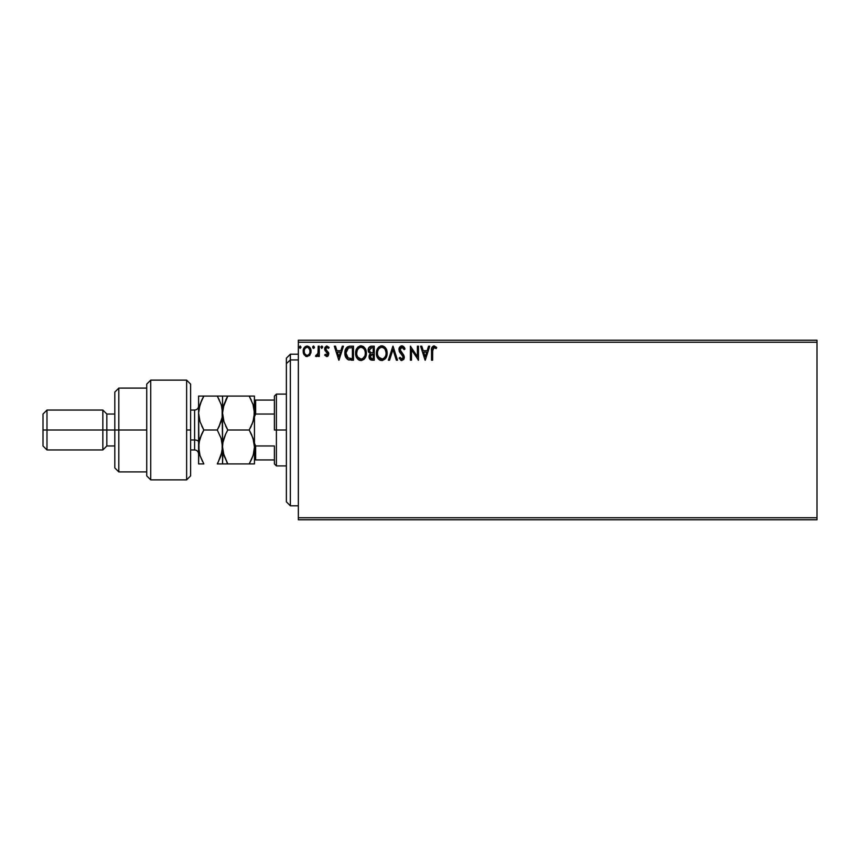 <?xml version="1.0" encoding="UTF-8"?>
<svg xmlns="http://www.w3.org/2000/svg" width="860" height="860" viewBox="0 0 860 860"><rect width="100%" height="100%" fill="white"/><g stroke="black" fill="none" stroke-linecap="round" stroke-linejoin="round"><path stroke-width="1.29" d="M298.345 519.773L817 519.773L298.345 519.773L298.345 342.226L817 342.226L817 517.774L298.345 517.774L298.345 519.773M817 340.227L298.345 340.227L298.345 517.774L817 517.774L817 519.773L817 342.226L298.345 342.226L298.345 340.227L817 340.227L817 342.226L817 340.227M310.008 354.911L310.998 350.385L308.837 346.526L305.375 346.526L303.397 349.493L303.752 354.083L306.246 356.491L309.46 355.588L311.051 351.288C311.083 348.397 309.761 346.644 307.106 346.042C304.462 346.644 303.15 348.397 303.171 351.288L304.214 354.922L307.106 356.599L310.008 354.911M318.211 346.214L319.286 346.214L318.211 346.214L317.963 353.492L315.523 356.255L316.974 356.438L318.211 354.922L318.211 356.416L319.286 356.416L319.286 346.214L319.286 356.416L319.286 346.214L318.211 346.214L318.039 353.148L315.523 356.255L316.34 356.599L318.211 354.922L318.211 356.416L319.286 356.416L318.211 356.416M326.725 356.599L328.284 355.707L328.756 353.514L325.983 349.902L325.811 348.354L327.047 347.289L328.52 348.364L329.133 347.418L326.66 346.053L325.101 347.204L324.682 349.396L327.638 354.438L326.66 355.352L325.284 354.277L324.661 355.148L326.725 356.599L328.778 353.922L325.736 348.934L327.047 347.289L328.52 348.364L329.133 347.418L326.918 346.042L324.661 348.988L327.703 353.976L326.66 355.352L325.284 354.277L324.661 355.148L327.187 356.545M350.235 346.214L347.3 346.956L345.763 348.848L344.946 351.794L345.193 355.717L347.827 359.566L353.481 360.179L353.481 346.214L350.235 346.214C346.505 346.72 344.731 348.988 344.881 353.019C344.72 355.889 345.774 358.104 348.042 359.673L353.481 360.179L353.481 346.214L353.481 360.179L351.364 360.179M371.09 346.236L374.25 346.214L370.735 346.29L368.607 348.085L368.284 351.288L370.359 353.75L369.123 355.879L369.241 358.05L370.628 359.888L374.25 360.179L374.25 346.214L374.25 360.179L374.25 346.214L371.456 346.214C369.273 346.548 368.177 347.87 368.155 350.181L370.359 353.75L369.058 356.717C369.069 358.921 370.144 360.071 372.272 360.179L374.25 360.179L372.272 360.179M389.558 360.179L388.387 360.179L392.869 346.214L388.387 360.179L389.558 360.179L392.956 349.59L396.352 360.179L397.524 360.179L393.041 346.214L397.524 360.179L393.041 346.214L388.387 360.179L389.558 360.179L392.956 349.59L396.352 360.179L397.524 360.179L396.352 360.179M417.39 346.214L417.39 356.61L410.413 346.214L410.413 360.179L411.488 360.179L411.488 349.762L418.465 360.179L418.465 346.214L417.39 346.214L418.465 346.214L417.39 346.214L417.39 356.61L410.413 346.214L410.413 360.179L411.488 360.179L411.488 349.762L418.465 360.179L418.465 346.214L418.239 360.179M432.612 350.891L433.386 347.548L434.461 347.343L436.181 348.547L436.729 347.472L434.085 345.86L431.817 347.655L431.537 360.179L432.612 360.179L432.612 350.891L434.096 347.289L436.181 348.547L436.729 347.472L434.085 345.86C431.956 346.58 431.107 348.214 431.537 350.751L431.537 360.179L432.612 360.179L432.666 349.267M428.57 346.214L429.742 346.214L425.27 360.179L429.742 346.214L428.57 346.214L427.14 350.697L423.217 350.697L421.787 346.214L420.615 346.214L425.087 360.179L429.742 346.214L428.57 346.214L427.14 350.697L423.217 350.697L421.787 346.214L420.615 346.214L425.087 360.179L420.615 346.214L421.787 346.214M402.48 345.924L400.126 346.623L398.965 349.31L399.642 352.116L403.211 356.857L402.158 359.071L399.975 357.319L399.126 358.179L401.588 360.523L403.727 359.448L404.286 356.728L400.384 351.031L400.147 348.816L401.975 347.289L404.168 349.622L405.038 348.913L403.501 346.462L401.899 345.86C399.954 346.279 398.975 347.548 398.954 349.633L403.243 357.341L401.846 359.104L399.975 357.319L399.126 358.179L401.824 360.534L404.318 357.276L403.77 355.159L400.029 349.654L401.975 347.289L404.168 349.622L405.038 348.913L401.287 345.935M387.14 353.137L386.43 349.472L385.076 347.375L382.99 346.032L380.507 346.042L377.088 349.525L376.691 355.717L379.432 359.846L382.463 360.49L385.882 357.954L387.14 353.137C387.183 349.16 385.387 346.731 381.754 345.86C378.11 346.763 376.325 349.214 376.39 353.202C376.325 357.233 378.142 359.673 381.829 360.534C385.452 359.587 387.215 357.115 387.14 353.137M366.371 353.137C366.425 349.16 364.618 346.731 360.985 345.86C357.341 346.763 355.556 349.214 355.631 353.202C355.556 357.233 357.373 359.673 361.071 360.534C364.683 359.587 366.446 357.115 366.371 353.137L365.07 348.364L361.608 345.903L357.663 347.408L355.696 351.944L356.33 356.911L357.695 359.029L359.813 360.372L363.715 359.566L365.747 356.653L366.371 353.137L366.199 355.019M342.28 346.214L343.452 346.214L338.98 360.179L343.452 346.214L342.28 346.214L340.85 350.697L336.926 350.697L335.497 346.214L334.325 346.214L338.797 360.179L343.452 346.214L342.28 346.214L340.85 350.697L336.926 350.697L335.497 346.214L334.325 346.214L338.797 360.179L334.325 346.214L335.497 346.214M320.898 347.204L321.79 346.042L320.898 347.204L321.79 346.042L322.683 347.204L322.468 346.429L321.017 346.612L321.586 348.332L322.683 347.204L321.79 348.364L322.683 347.204L321.79 348.364L320.898 347.204L321.694 348.354M313.663 348.354L312.664 347.204L313.556 348.364L312.664 347.204L313.556 346.042L314.448 347.204L313.663 346.042L312.782 346.612L312.889 347.967L313.76 348.332L314.405 347.601L313.223 348.279M301.021 347.204L300.237 346.042L299.248 346.999L300.033 348.354L301.021 347.204L300.129 348.364L301.021 347.204L300.129 348.364L299.237 347.204L300.129 348.364L299.237 347.204L300.129 346.042L299.237 347.204L300.129 346.042L301.021 347.204M432.612 360.179L431.537 360.179M431.537 350.084L431.569 349.418M431.569 349.332L431.623 348.655M436.729 347.472L436.181 348.547L433.386 347.548M425.184 356.814L423.679 352.127L426.678 352.127L425.184 356.814L423.679 352.127L426.678 352.127L425.184 356.814M411.488 360.179L410.413 360.179L410.65 346.214M404.157 347.193L404.544 347.838M405.038 348.913L404.168 349.622L403.813 348.848M401.222 347.472L400.62 347.935M400.05 349.235L400.631 351.45M400.029 349.654L400.384 351.031M401.652 352.718L402.158 353.256M404.286 357.846L403.727 359.437M401.351 360.48L400.728 360.222M399.126 358.179L400.137 357.62M401.502 359.061L402.158 359.071M403.179 357.943L403.211 356.857M402.985 356.158L402.598 355.535M399.352 351.536L399.137 350.912M399.363 347.709L399.696 347.15M400.631 346.214L401.244 345.946M387.118 353.783L387.065 354.374M386.505 356.663L385.882 357.943M385.871 357.964L385.14 358.953M380.582 360.372L379.883 360.103M379.432 359.846L378.83 359.394M378.454 359.018L377.68 358.018M377.099 356.921L376.691 355.717M376.659 355.578L376.465 354.481M376.465 351.955L376.562 351.288M377.68 348.386L379.023 346.838M380.518 346.032L381.109 345.903M382.066 345.87L382.979 346.032M384.259 346.655L385.065 347.365M385.473 347.859L386.43 349.472M385.989 348.612L386.419 349.45M386.548 349.762L386.839 350.654M381.528 347.3L381.786 347.289C384.689 348.01 386.118 349.966 386.065 353.137L386.011 352.159M382.281 347.322L383.302 347.655L382.281 347.322M383.882 348.02L385.108 349.429M385.904 351.482L386.065 353.137C386.129 356.341 384.7 358.33 381.786 359.104C378.851 358.362 377.422 356.406 377.465 353.202L377.465 353.202C377.4 349.988 378.841 348.01 381.786 347.289M385.517 356.115L384.656 357.588M378.497 357.061L382.291 359.061L379.26 357.996L377.712 355.212M377.701 351.192L378.26 349.708M382.485 359.029L383.055 358.835M383.248 358.749L382.291 359.061M385.269 356.653L383.678 358.48M386.011 354.159L385.828 355.148M369.843 359.254L369.477 358.674M369.23 358.018L369.101 357.427M369.359 355.072L370.015 354.051M368.693 352.32L368.166 350.461M368.349 348.762L368.607 348.074M369.671 351.74L369.413 349.138L369.23 350.181L371.939 347.644L373.175 347.644L373.175 352.837L370.918 352.675L372.627 352.837L370.918 352.675L369.295 350.805M371.853 358.738L370.133 356.696L370.23 357.491L370.133 356.696L372.627 354.277L371.627 354.363L373.175 354.277L373.175 358.749L371.144 358.598M370.391 355.438L370.767 354.847M370.477 347.87L371.133 347.698M370.596 358.201L370.23 357.491M372.627 354.277L373.175 354.277L373.175 358.749L372.058 358.749M365.747 356.663L365.468 357.298M365.457 357.33L365.124 357.943M365.124 357.954L364.371 358.953M359.813 360.372L359.104 360.093M358.652 359.846L358.072 359.394M357.685 359.018L356.932 358.039M355.889 355.588L355.696 354.481M355.631 353.202L355.793 351.288M356.104 350.095L356.33 349.515M357.663 347.408L358.254 346.838M359.749 346.032L360.662 345.87M361.608 345.903L363.35 346.558M363.49 346.655L364.296 347.365M365.221 348.612L366.07 350.654M356.943 351.192L356.707 353.202C356.631 349.988 358.072 348.01 361.017 347.289L361.017 347.289C363.92 348.01 365.349 349.966 365.296 353.137C365.36 356.341 363.93 358.33 361.017 359.104L357.728 357.061L361.017 359.104C358.093 358.362 356.653 356.406 356.707 353.202L357.255 350.235L358.76 348.128M361.264 347.3L362.006 347.44M358.545 348.321L357.491 349.708M365.135 351.482L365.242 352.159M363.113 348.02L364.339 349.429M361.716 359.029L362.296 358.835M362.479 358.749L361.522 359.061M364.748 356.115L362.909 358.48M348.44 359.835L349.181 360.017M345.548 356.814L345.193 355.717M345.183 355.685L345.032 354.943M344.903 352.385L344.946 351.804M349.01 346.311L349.622 346.236M348.257 358.179L345.957 353.03L348.375 347.999L352.406 347.644L352.406 358.749L347.773 357.857M346.311 350.536L346.15 351.16M346.956 349.214L347.612 348.483M350.923 358.738L350.138 358.685M345.957 353.03L346.107 351.353L345.957 353.03M346.085 354.599L345.989 353.815M346.494 356.072L346.257 355.363M346.87 356.814L346.515 356.104M346.612 349.816L346.107 351.353M338.894 356.814L337.389 352.127L340.388 352.127L338.894 356.814L337.389 352.127L340.388 352.127L338.894 356.814M324.661 355.148L325.284 354.277L327.294 355.062M325.284 354.277L326.66 355.352L327.703 353.976L327.219 352.74M327.638 354.427L327.445 353.051L325.005 350.568L324.661 348.988L325.005 350.568M327.445 353.051L326.37 351.998M324.661 348.73L324.962 347.483M326.424 346.096L329.133 347.418L328.24 347.977M328.52 348.364L326.757 347.332M326.069 347.838L325.983 349.902L328.52 352.535M325.736 348.934L327.133 350.955M328.434 352.353L328.778 353.922M328.284 355.707L327.628 356.363M322.683 347.204L321.79 346.042L322.683 347.204M315.523 356.255L316.34 356.599L315.523 356.255L316.039 355.169L316.867 355.266M317.587 354.513L317.157 355.062M317.598 354.503L318.039 353.148M318.146 352.277L318.2 350.934M318.211 350.525L318.211 349.644M312.664 347.204L313.556 346.042L312.782 346.612M313.459 346.042L314.448 347.204L313.663 346.042M306.235 356.481L305.526 356.19M303.731 354.062L303.44 353.267M303.429 353.213L303.225 352.235M303.182 350.837L303.397 349.493M303.558 348.977L304.139 347.827M309.837 347.462L310.492 348.569M310.686 349.042L310.922 349.934M310.998 352.256L310.815 353.17M305.332 348.128L307.117 347.289L305.569 347.892M309.976 351.278L309.815 349.934L309.976 351.278C310.019 353.449 309.073 354.804 307.117 355.352C305.16 354.804 304.204 353.449 304.246 351.278L304.289 351.976L304.246 351.278C304.204 349.128 305.149 347.795 307.117 347.289C309.073 347.795 310.03 349.117 309.976 351.278L309.965 351.622M306.44 355.234L304.881 353.825M304.408 352.643L304.289 351.966M304.408 349.934L304.913 348.676M385.043 349.321L386.011 352.138M371.939 347.644L373.175 347.644L373.175 352.837L372.627 352.837M364.737 350.203L365.059 351.16M365.242 354.159L365.059 355.148M357.728 357.061L356.943 355.212M351.245 347.644L352.406 347.644L352.406 358.749L351.697 358.749M347.924 357.975L347.096 357.137M308.396 347.687L309.815 349.934M290.358 359.942L290.358 354.191L290.358 359.942L298.345 359.942L290.358 359.942L290.358 505.809L290.358 359.942L286.369 363.629L290.358 359.942M286.369 358.19L286.369 363.629L286.369 358.19L290.358 354.191L298.345 354.191M286.369 501.81L286.369 363.629L286.369 501.81L290.358 505.809L298.345 505.809M274.404 400.072L274.404 430L276.393 430L276.393 394.095L276.393 430L286.369 430L276.393 430L276.393 465.905L276.393 430L274.404 430L274.404 396.084L274.404 400.072L254.452 400.072L255.646 400.072L255.646 414.036L274.404 414.036L255.646 414.036L255.646 400.072L274.404 400.072M274.404 445.964L274.404 463.916L274.404 445.964L255.646 445.964L254.452 443.222L255.646 445.964L255.646 459.928L274.404 459.928L255.646 459.928L255.646 445.964L274.404 445.964M254.452 416.777L255.646 414.036L254.452 416.777M254.452 459.928L255.646 459.928L254.452 459.928M186.631 430L186.631 479.869L186.631 380.131L186.631 430L190.619 430L186.631 430M190.619 475.87L190.619 384.119L186.631 380.131L150.726 380.131L146.727 384.119L146.727 475.881L150.726 479.869L150.726 380.131L150.726 479.869L186.631 479.869L190.619 475.881L190.619 384.13M146.727 475.731L146.727 430L114.81 430L114.81 467.904L114.81 430L106.833 430L106.833 414.036L106.833 430L102.845 430L102.845 449.952L102.845 430L46.988 430L46.988 410.048L46.988 430L43 430L43 445.964L43 414.036L43 430L102.845 430L102.845 410.048L102.845 430L114.81 430L114.81 392.096L114.81 430L118.809 430L118.809 388.107L118.809 430L146.727 430L146.727 384.28M118.809 430L118.809 471.893L118.809 430M106.833 430L106.833 445.964L106.833 430M46.988 430L46.988 449.952L46.988 430M194.607 449.844L194.607 439.976A3.988 2 180 0 1 198.596 441.965A3.988 2 0 0 0 194.607 439.976L194.607 410.048L190.619 410.048M190.619 439.976L194.607 439.976L190.619 439.976M249.206 463.916L251.314 459.874L249.206 463.916L254.452 463.916L254.452 446.953L252.99 438.245L254.452 446.953L254.076 451.371L252.98 455.714L254.065 451.414L252.98 455.714L249.206 463.916L227.782 463.916L224.008 455.703L222.536 446.953L222.536 463.916L254.452 463.916L254.452 413.047L252.99 421.755L249.206 430L227.782 430L224.008 421.808L222.536 413.047L223.998 404.34L227.782 396.084L249.206 396.084L252.98 404.286L254.452 413.047L253.012 404.383M250.582 396.084L222.912 396.084M253.098 404.662L249.206 396.084L251.314 400.126L249.206 396.084L254.076 396.084M223.095 407.704L227.782 396.084L225.675 400.126M218.655 396.084L222.536 396.084L217.29 396.084L221.063 404.286L222.149 408.586L222.536 446.953L222.912 442.545L225.675 434.031L222.923 442.502L222.536 446.953L222.536 396.084L222.536 413.047L223.923 421.529M224.008 421.808L227.782 430L225.675 434.042L227.782 430L225.675 425.958L227.782 430L249.206 430L252.99 421.765L249.206 430L252.99 438.224L254.076 442.556M253.936 418.207L251.937 424.571M251.539 434.515L253.829 441.266M226.416 463.916L222.923 463.916L227.782 463.916L223.245 452.983M222.923 463.916L221.063 463.916L222.536 463.916L222.912 451.349M226.814 462.164L227.782 463.916M224.008 438.191L222.923 442.502L225.675 434.031L224.008 438.191M224.008 396.084L227.782 396.084L226.32 398.782M221.439 405.512L222.536 413.047L222.159 417.433L222.149 408.618L222.536 413.047L222.912 408.661M225.675 434.031L227.782 430M218.698 427.398L222.159 417.433L221.074 421.755L217.29 430L221.063 438.213L222.536 446.953L222.912 442.545M254.076 417.433L254.452 396.084L254.452 446.953L253.345 454.531M252.99 463.916L254.065 463.916M251.314 459.874L252.98 455.714M251.507 434.45L249.206 430M250.346 427.936L251.314 425.969M221.074 404.318L217.29 396.084L219.397 400.126L217.29 396.084L198.596 396.084L198.596 413.047L198.596 396.084L200.068 396.084L198.972 396.084M202.476 463.916L198.596 463.916L203.841 463.916L200.068 455.692L198.596 446.953L198.596 463.916L198.972 442.567L201.734 434.031L203.841 430L217.29 430L219.407 425.958L217.29 430L221.074 438.235L222.536 446.953L222.159 442.545L222.159 451.349L217.924 462.787M221.074 421.755L221.686 419.669M221.762 453.274L221.536 454.144M219.644 463.916L222.159 463.916M222.536 446.953L221.074 455.682L217.29 463.916L221.063 463.916M199.627 439.675L198.596 446.953L198.596 413.047L198.972 451.339L198.972 442.567L201.734 434.031L200.068 438.213L203.841 430L200.079 421.808L198.596 413.047L200.057 404.34L203.841 396.084L201.939 399.685M199.434 406.468L201.724 400.137L198.982 408.618L198.596 413.047L200.079 421.808L203.841 430L201.734 425.958L203.841 430L217.29 430M201.498 396.084L200.079 396.084M203.207 431.129L201.734 434.031M200.068 421.776L199.66 420.465M202.605 461.648L200.068 455.692L198.596 446.953M199.369 440.642L198.982 442.535M201.724 400.137L200.068 404.308M222.149 396.084L201.734 396.084M217.29 463.916L219.397 463.916M198.982 463.916L203.841 463.916M198.596 453.94C198.359 451.521 197.026 450.188 194.607 449.952L194.607 410.156M274.404 396.084L276.393 394.095L286.369 394.095M286.369 465.905L276.393 465.905L274.404 463.916M146.727 388.107L118.809 388.107L114.81 392.096M43 414.036L46.988 410.048L102.845 410.048L106.833 414.036L114.81 414.036M146.727 471.893L118.809 471.893L114.81 467.904M114.81 445.964L106.833 445.964L102.845 449.952L46.988 449.952L43 445.964M194.607 449.952L190.619 449.952M194.607 410.048C197.026 409.812 198.359 408.478 198.596 406.06"/></g></svg>
